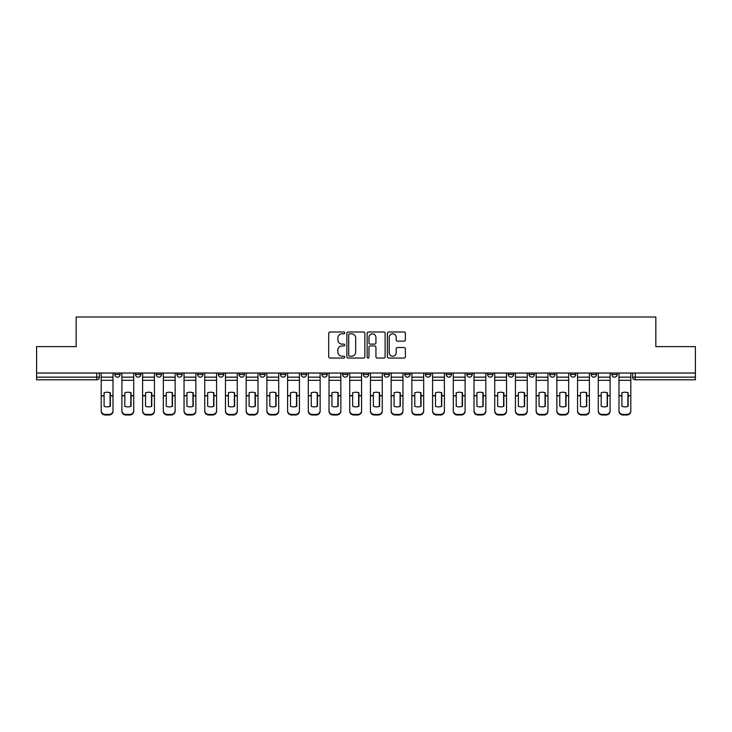 <?xml version="1.0" encoding="UTF-8"?>
<svg xmlns="http://www.w3.org/2000/svg" width="732" height="732" viewBox="0 0 732 732"><rect width="100%" height="100%" fill="white"/><g stroke="black" fill="none" stroke-linecap="round" stroke-linejoin="round"><path stroke-width="1.1" d="M344.754 332.904A0.915 0.915 0 0 0 343.848 331.989L329.995 331.989A1.299 1.299 0 0 0 328.695 333.298L328.695 356.749A1.299 1.299 0 0 0 329.995 358.058L343.848 358.058A0.915 0.915 0 0 0 344.754 357.143A0.915 0.915 0 0 0 343.848 356.228L342.054 356.228A4.172 4.172 0 0 1 337.882 352.055L337.882 350.106A4.172 4.172 0 0 1 342.054 345.934L343.848 345.934A0.915 0.915 0 0 0 344.754 345.019A0.915 0.915 0 0 0 343.848 344.113L342.054 344.113A4.172 4.172 0 0 1 337.882 339.941L337.882 337.983A4.172 4.172 0 0 1 342.054 333.81L343.848 333.81A0.915 0.915 0 0 0 344.754 332.904M611.888 373.036L611.888 374.5L617.195 374.5A2.654 2.654 0 0 1 614.541 377.154A2.654 2.654 0 0 1 611.888 374.5L611.888 373.036M549.75 374.5L549.75 373.036L549.75 374.5A2.654 2.654 0 0 0 552.404 377.154A2.654 2.654 0 0 1 549.75 374.5L555.066 374.5A2.654 2.654 0 0 1 552.404 377.154M529.044 374.5L529.044 373.036L529.044 374.5A2.654 2.654 0 0 0 531.697 377.154A2.654 2.654 0 0 1 529.044 374.5L534.351 374.5A2.654 2.654 0 0 1 531.697 377.154M466.906 373.036L466.906 374.5L472.213 374.5A2.654 2.654 0 0 1 469.56 377.154A2.654 2.654 0 0 1 466.906 374.5L466.906 373.036M446.191 373.036L446.191 374.5L451.507 374.5A2.654 2.654 0 0 1 448.844 377.154A2.654 2.654 0 0 1 446.191 374.5L446.191 373.036M321.924 373.036L321.924 374.5L327.231 374.5A2.654 2.654 0 0 1 324.578 377.154A2.654 2.654 0 0 1 321.924 374.5L321.924 373.036M301.209 373.036L301.209 374.5L306.516 374.5A2.654 2.654 0 0 1 303.862 377.154A2.654 2.654 0 0 1 301.209 374.5L301.209 373.036M197.649 374.5L197.649 373.036L197.649 374.5A2.654 2.654 0 0 0 200.303 377.154A2.654 2.654 0 0 1 197.649 374.5L202.956 374.5A2.654 2.654 0 0 1 200.303 377.154M176.934 373.036L176.934 374.5L182.25 374.5A2.654 2.654 0 0 1 179.596 377.154A2.654 2.654 0 0 1 176.934 374.5L176.934 373.036M156.227 373.036L156.227 374.5L161.534 374.5A2.654 2.654 0 0 1 158.881 377.154A2.654 2.654 0 0 1 156.227 374.5L156.227 373.036M135.512 374.5L135.512 373.036L135.512 374.5A2.654 2.654 0 0 0 138.165 377.154A2.654 2.654 0 0 1 135.512 374.5L140.828 374.5A2.654 2.654 0 0 1 138.165 377.154A2.654 2.654 0 0 0 140.828 374.5A2.654 2.654 0 0 1 138.165 377.154M114.805 374.5L114.805 373.036L114.805 374.5A2.654 2.654 0 0 0 117.459 377.154A2.654 2.654 0 0 1 114.805 374.5L120.112 374.5A2.654 2.654 0 0 1 117.459 377.154A2.654 2.654 0 0 0 120.112 374.5A2.654 2.654 0 0 1 117.459 377.154M404.082 341.176A1.299 1.299 0 0 0 405.391 339.877L405.391 333.298A1.299 1.299 0 0 0 404.082 331.989L388.71 331.989A1.299 1.299 0 0 0 387.402 333.298L387.402 356.749A1.299 1.299 0 0 0 388.71 358.058L404.082 358.058A1.299 1.299 0 0 0 405.391 356.749L405.391 348.798A1.299 1.299 0 0 0 404.082 347.499L397.503 347.499A1.299 1.299 0 0 0 396.204 348.798L396.204 352.742A3.486 3.486 0 0 1 392.718 356.228A3.486 3.486 0 0 1 389.232 352.742L389.232 337.296A3.486 3.486 0 0 1 392.718 333.81A3.486 3.486 0 0 1 396.204 337.296L396.204 339.877A1.299 1.299 0 0 0 397.503 341.176L404.082 341.176M36.6 373.036L36.6 346.611L76.165 346.611L76.165 317.011L655.835 317.011L655.835 346.611L695.4 346.611L695.4 373.036L36.6 373.036L36.6 377.154L99.396 377.154L99.396 373.036M364.856 333.298A1.299 1.299 0 0 0 363.557 331.989L348.176 331.989A1.299 1.299 0 0 0 346.877 333.298L346.877 356.749A1.299 1.299 0 0 0 348.176 358.058L363.557 358.058A1.299 1.299 0 0 0 364.856 356.749L364.856 333.298M368.443 331.989L383.824 331.989A1.299 1.299 0 0 1 385.123 333.298L385.123 356.749A1.299 1.299 0 0 1 383.824 358.058L377.236 358.058A1.299 1.299 0 0 1 375.937 356.749L375.937 347.243A1.299 1.299 0 0 0 374.638 345.934L370.264 345.934A1.299 1.299 0 0 0 368.965 347.243L368.965 357.143A0.915 0.915 0 0 1 368.05 358.058A0.915 0.915 0 0 1 367.144 357.143L367.144 333.298A1.299 1.299 0 0 1 368.443 331.989M632.604 373.036L632.604 377.154L695.4 377.154L695.4 379.807L635.257 379.807A2.654 2.654 0 0 1 632.604 377.154L632.604 373.036M695.4 373.036L695.4 377.154M96.743 373.036L96.743 379.807A2.654 2.654 0 0 0 99.396 377.154A2.654 2.654 0 0 1 96.743 379.807L36.6 379.807L36.6 377.154M617.195 373.036L617.195 374.5L617.195 373.036M596.489 373.036L596.489 374.5A2.654 2.654 0 0 1 593.835 377.154A2.654 2.654 0 0 1 591.172 374.5L596.489 374.5L596.489 373.036M591.172 373.036L591.172 374.5M575.773 373.036L575.773 374.5A2.654 2.654 0 0 1 573.119 377.154A2.654 2.654 0 0 1 570.466 374.5L575.773 374.5M570.466 373.036L570.466 374.5M555.066 373.036L555.066 374.5L555.066 373.036M534.351 373.036L534.351 374.5L534.351 373.036M513.635 373.036L513.635 374.5A2.654 2.654 0 0 1 510.982 377.154A2.654 2.654 0 0 1 508.328 374.5L513.635 374.5L513.635 373.036M508.328 373.036L508.328 374.5M492.929 373.036L492.929 374.5A2.654 2.654 0 0 1 490.275 377.154A2.654 2.654 0 0 1 487.613 374.5L492.929 374.5A2.654 2.654 0 0 1 490.275 377.154A2.654 2.654 0 0 0 492.929 374.5M487.613 373.036L487.613 374.5M472.213 373.036L472.213 374.5L472.213 373.036M451.507 373.036L451.507 374.5L451.507 373.036M430.791 373.036L430.791 374.5A2.654 2.654 0 0 1 428.138 377.154A2.654 2.654 0 0 1 425.484 374.5L430.791 374.5M425.484 373.036L425.484 374.5M410.076 373.036L410.076 374.5A2.654 2.654 0 0 1 407.422 377.154A2.654 2.654 0 0 1 404.769 374.5L410.076 374.5A2.654 2.654 0 0 1 407.422 377.154A2.654 2.654 0 0 0 410.076 374.5M404.769 373.036L404.769 374.5M389.369 373.036L389.369 374.5A2.654 2.654 0 0 1 386.716 377.154A2.654 2.654 0 0 1 384.053 374.5A2.654 2.654 0 0 0 386.716 377.154M384.053 373.036L384.053 374.5L389.369 374.5M368.654 373.036L368.654 374.5A2.654 2.654 0 0 1 366 377.154A2.654 2.654 0 0 1 363.347 374.5L368.654 374.5L368.654 373.036M363.347 373.036L363.347 374.5M347.947 373.036L347.947 374.5A2.654 2.654 0 0 1 345.284 377.154A2.654 2.654 0 0 1 342.631 374.5L347.947 374.5A2.654 2.654 0 0 1 345.284 377.154A2.654 2.654 0 0 0 347.947 374.5L347.947 373.036M342.631 373.036L342.631 374.5M327.231 373.036L327.231 374.5M306.516 373.036L306.516 374.5L306.516 373.036M285.809 373.036L285.809 374.5A2.654 2.654 0 0 1 283.156 377.154A2.654 2.654 0 0 1 280.493 374.5L285.809 374.5L285.809 373.036M280.493 373.036L280.493 374.5M265.094 373.036L265.094 374.5A2.654 2.654 0 0 1 262.44 377.154A2.654 2.654 0 0 1 259.787 374.5L265.094 374.5M259.787 373.036L259.787 374.5M244.387 373.036L244.387 374.5A2.654 2.654 0 0 1 241.725 377.154A2.654 2.654 0 0 1 239.071 374.5A2.654 2.654 0 0 0 241.725 377.154M239.071 373.036L239.071 374.5L244.387 374.5M223.672 373.036L223.672 374.5A2.654 2.654 0 0 1 221.018 377.154A2.654 2.654 0 0 1 218.365 374.5A2.654 2.654 0 0 0 221.018 377.154A2.654 2.654 0 0 0 223.672 374.5A2.654 2.654 0 0 1 221.018 377.154M218.365 373.036L218.365 374.5L223.672 374.5M202.956 373.036L202.956 374.5M182.25 373.036L182.25 374.5A2.654 2.654 0 0 1 179.596 377.154A2.654 2.654 0 0 0 182.25 374.5L182.25 373.036M161.534 373.036L161.534 374.5A2.654 2.654 0 0 1 158.881 377.154A2.654 2.654 0 0 0 161.534 374.5L161.534 373.036M140.828 373.036L140.828 374.5L140.828 373.036M120.112 373.036L120.112 374.5L120.112 373.036M349.612 333.81A0.915 0.915 0 0 0 348.697 334.725L348.697 355.322A0.915 0.915 0 0 0 349.612 356.228L351.497 356.228A4.172 4.172 0 0 0 355.67 352.055L355.67 337.983A4.172 4.172 0 0 0 351.497 333.81L349.612 333.81M375.937 337.37A3.486 3.486 0 0 0 372.451 333.883A3.486 3.486 0 0 0 368.965 337.37L368.965 342.805A1.299 1.299 0 0 0 370.264 344.113L374.638 344.113A1.299 1.299 0 0 0 375.937 342.805L375.937 337.37M110.084 406.406L110.084 392.672M107.101 392.224A8.235 7.247 180 0 1 110.084 392.764M101.19 396.369L101.19 410.67A3.98 3.779 0 0 0 105.179 414.44L109.022 414.44A3.98 3.779 0 0 0 113.012 410.67L113.012 411.21A3.98 3.779 180 0 1 109.022 414.989L109.022 414.44M107.101 406.891A8.235 7.805 180 0 0 110.084 406.306M110.349 395.829L110.349 392.764A8.235 7.247 180 0 0 107.229 392.224A8.235 7.247 180 0 0 104.109 392.764L104.109 406.306A8.235 7.805 180 0 0 110.349 406.306L110.349 395.829L113.012 395.829L113.012 411.21M113.012 373.036L113.012 395.829M101.19 373.036L101.19 411.21A3.98 3.779 180 0 0 105.179 414.989L109.022 414.989M130.799 406.406L130.799 392.672M127.816 392.224A8.235 7.247 180 0 1 130.799 392.764M121.905 396.369L121.905 410.67A3.98 3.779 0 0 0 125.886 414.44L129.738 414.44A3.98 3.779 0 0 0 133.718 410.67L133.718 411.21A3.98 3.779 180 0 1 129.738 414.989L129.738 414.44M127.816 406.891A8.235 7.805 180 0 0 130.799 406.306M151.515 406.406L151.515 392.672M148.523 392.224A8.235 7.247 180 0 1 151.515 392.764M142.612 396.369L142.612 410.67A3.98 3.779 0 0 0 146.601 414.44L150.453 414.44A3.98 3.779 0 0 0 154.434 410.67L154.434 411.21A3.98 3.779 180 0 1 150.453 414.989L150.453 414.44M148.523 406.891A8.235 7.805 180 0 0 151.515 406.306M131.065 395.829L131.065 392.764A8.235 7.247 180 0 0 127.944 392.224A8.235 7.247 180 0 0 124.824 392.764L124.824 406.306A8.235 7.805 180 0 0 131.065 406.306L131.065 395.829L133.718 395.829L133.718 411.21M133.718 373.036L133.718 395.829M121.905 373.036L121.905 411.21A3.98 3.779 180 0 0 125.886 414.989L129.738 414.989M151.78 395.829L151.78 392.764A8.235 7.247 180 0 0 148.66 392.224A8.235 7.247 180 0 0 145.54 392.764L145.54 406.306A8.235 7.805 180 0 0 151.78 406.306L151.78 395.829L154.434 395.829L154.434 411.21M154.434 373.036L154.434 395.829M142.612 373.036L142.612 411.21A3.98 3.779 180 0 0 146.601 414.989L150.453 414.989M172.221 406.406L172.221 392.672M169.238 392.224A8.235 7.247 180 0 1 172.221 392.764M163.328 396.369L163.328 410.67A3.98 3.779 0 0 0 167.308 414.44L171.16 414.44A3.98 3.779 0 0 0 175.14 410.67L175.14 411.21A3.98 3.779 180 0 1 171.16 414.989L171.16 414.44M169.238 406.891A8.235 7.805 180 0 0 172.221 406.306M192.937 406.406L192.937 392.672M189.945 392.224A8.235 7.247 180 0 1 192.937 392.764M184.043 396.369L184.043 410.67A3.98 3.779 0 0 0 188.023 414.44L191.875 414.44A3.98 3.779 0 0 0 195.856 410.67L195.856 411.21A3.98 3.779 180 0 1 191.875 414.989L191.875 414.44M189.945 406.891A8.235 7.805 180 0 0 192.937 406.306M213.643 406.406L213.643 392.672M210.66 392.224A8.235 7.247 180 0 1 213.643 392.764M204.75 396.369L204.75 410.67A3.98 3.779 0 0 0 208.739 414.44L212.582 414.44A3.98 3.779 0 0 0 216.571 410.67L216.571 411.21A3.98 3.779 180 0 1 212.582 414.989L212.582 414.44M210.66 406.891A8.235 7.805 180 0 0 213.643 406.306M172.487 395.829L172.487 392.764A8.235 7.247 180 0 0 169.367 392.224A8.235 7.247 180 0 0 166.246 392.764L166.246 406.306A8.235 7.805 180 0 0 172.487 406.306L172.487 395.829L175.14 395.829L175.14 411.21M175.14 373.036L175.14 395.829M163.328 373.036L163.328 411.21A3.98 3.779 180 0 0 167.308 414.989L171.16 414.989M193.202 395.829L193.202 392.764A8.235 7.247 180 0 0 190.082 392.224A8.235 7.247 180 0 0 186.962 392.764L186.962 406.306A8.235 7.805 180 0 0 193.202 406.306L193.202 395.829L195.856 395.829L195.856 411.21M195.856 373.036L195.856 395.829M184.043 373.036L184.043 411.21A3.98 3.779 180 0 0 188.023 414.989L191.875 414.989M213.909 395.829L213.909 392.764A8.235 7.247 180 0 0 210.789 392.224A8.235 7.247 180 0 0 207.668 392.764L207.668 406.306A8.235 7.805 180 0 0 213.909 406.306L213.909 395.829L216.571 395.829L216.571 411.21M216.571 373.036L216.571 395.829M204.75 373.036L204.75 411.21A3.98 3.779 180 0 0 208.739 414.989L212.582 414.989M234.624 395.829L234.624 392.764A8.235 7.247 180 0 0 231.504 392.224A8.235 7.247 180 0 0 228.384 392.764L228.384 406.306A8.235 7.805 180 0 0 234.624 406.306L234.624 395.829L237.278 395.829L237.278 411.21A3.98 3.779 180 0 1 233.298 414.989L233.298 414.44A3.98 3.779 0 0 0 237.278 410.67L237.278 411.21M237.278 373.036L237.278 395.829M225.465 373.036L225.465 410.67A3.98 3.779 0 0 0 229.445 414.44L233.298 414.44M229.445 414.44L229.445 414.989L233.298 414.989M229.445 414.989A3.98 3.779 180 0 1 225.465 411.21L225.465 396.369M255.34 395.829L255.34 392.764A8.235 7.247 180 0 0 252.22 392.224A8.235 7.247 180 0 0 249.1 392.764L249.1 406.306A8.235 7.805 180 0 0 255.34 406.306L255.34 395.829L257.993 395.829L257.993 411.21A3.98 3.779 180 0 1 254.013 414.989L254.013 414.44A3.98 3.779 0 0 0 257.993 410.67L257.993 411.21M257.993 373.036L257.993 395.829M246.172 373.036L246.172 410.67A3.98 3.779 0 0 0 250.161 414.44L254.013 414.44M250.161 414.44L250.161 414.989L254.013 414.989M250.161 414.989A3.98 3.779 180 0 1 246.172 411.21L246.172 396.369M276.046 395.829L276.046 392.764A8.235 7.247 180 0 0 272.926 392.224A8.235 7.247 180 0 0 269.806 392.764L269.806 406.306A8.235 7.805 180 0 0 276.046 406.306L276.046 395.829L278.7 395.829L278.7 411.21A3.98 3.779 180 0 1 274.72 414.989L274.72 414.44A3.98 3.779 0 0 0 278.7 410.67L278.7 411.21M278.7 373.036L278.7 395.829M266.887 373.036L266.887 410.67A3.98 3.779 0 0 0 270.867 414.44L274.72 414.44M270.867 414.44L270.867 414.989L274.72 414.989M270.867 414.989A3.98 3.779 180 0 1 266.887 411.21L266.887 396.369M296.762 395.829L296.762 392.764A8.235 7.247 180 0 0 293.642 392.224A8.235 7.247 180 0 0 290.522 392.764L290.522 406.306A8.235 7.805 180 0 0 296.762 406.306L296.762 395.829L299.415 395.829L299.415 411.21A3.98 3.779 180 0 1 295.435 414.989L295.435 414.44A3.98 3.779 0 0 0 299.415 410.67L299.415 411.21M299.415 373.036L299.415 395.829M287.603 373.036L287.603 410.67A3.98 3.779 0 0 0 291.583 414.44L295.435 414.44M291.583 414.44L291.583 414.989L295.435 414.989M291.583 414.989A3.98 3.779 180 0 1 287.603 411.21L287.603 396.369M317.468 395.829L317.468 392.764A8.235 7.247 180 0 0 314.357 392.224A8.235 7.247 180 0 0 311.237 392.764L311.237 406.306A8.235 7.805 180 0 0 317.468 406.306L317.468 395.829L320.131 395.829L320.131 411.21A3.98 3.779 180 0 1 316.142 414.989L316.142 414.44A3.98 3.779 0 0 0 320.131 410.67L320.131 411.21M320.131 373.036L320.131 395.829M308.309 373.036L308.309 410.67A3.98 3.779 0 0 0 312.299 414.44L316.142 414.44M312.299 414.44L312.299 414.989L316.142 414.989M312.299 414.989A3.98 3.779 180 0 1 308.309 411.21L308.309 396.369M338.184 395.829L338.184 392.764A8.235 7.247 180 0 0 335.064 392.224A8.235 7.247 180 0 0 331.944 392.764L331.944 406.306A8.235 7.805 180 0 0 338.184 406.306L338.184 395.829L340.838 395.829L340.838 411.21A3.98 3.779 180 0 1 336.857 414.989L336.857 414.44A3.98 3.779 0 0 0 340.838 410.67L340.838 411.21M340.838 373.036L340.838 395.829M329.025 373.036L329.025 410.67A3.98 3.779 0 0 0 333.005 414.44L336.857 414.44M333.005 414.44L333.005 414.989L336.857 414.989M333.005 414.989A3.98 3.779 180 0 1 329.025 411.21L329.025 396.369M358.9 395.829L358.9 392.764A8.235 7.247 180 0 0 355.779 392.224A8.235 7.247 180 0 0 352.659 392.764L352.659 406.306A8.235 7.805 180 0 0 358.9 406.306L358.9 395.829L361.553 395.829L361.553 411.21A3.98 3.779 180 0 1 357.573 414.989L357.573 414.44A3.98 3.779 0 0 0 361.553 410.67L361.553 411.21M361.553 373.036L361.553 395.829M349.731 373.036L349.731 410.67A3.98 3.779 0 0 0 353.721 414.44L357.573 414.44M353.721 414.44L353.721 414.989L357.573 414.989M353.721 414.989A3.98 3.779 180 0 1 349.731 411.21L349.731 396.369M379.606 395.829L379.606 392.764A8.235 7.247 180 0 0 376.486 392.224A8.235 7.247 180 0 0 373.366 392.764L373.366 406.306A8.235 7.805 180 0 0 379.606 406.306L379.606 395.829L382.269 395.829L382.269 411.21A3.98 3.779 180 0 1 378.279 414.989L378.279 414.44A3.98 3.779 0 0 0 382.269 410.67L382.269 411.21M382.269 373.036L382.269 395.829M370.447 373.036L370.447 410.67A3.98 3.779 0 0 0 374.427 414.44L378.279 414.44M374.427 414.44L374.427 414.989L378.279 414.989M374.427 414.989A3.98 3.779 180 0 1 370.447 411.21L370.447 396.369M400.322 395.829L400.322 392.764A8.235 7.247 180 0 0 397.202 392.224A8.235 7.247 180 0 0 394.081 392.764L394.081 406.306A8.235 7.805 180 0 0 400.322 406.306L400.322 395.829L402.975 395.829L402.975 411.21A3.98 3.779 180 0 1 398.995 414.989L398.995 414.44A3.98 3.779 0 0 0 402.975 410.67L402.975 411.21M402.975 373.036L402.975 395.829M391.163 373.036L391.163 410.67A3.98 3.779 0 0 0 395.143 414.44L398.995 414.44M395.143 414.44L395.143 414.989L398.995 414.989M395.143 414.989A3.98 3.779 180 0 1 391.163 411.21L391.163 396.369M421.037 395.829L421.037 392.764A8.235 7.247 180 0 0 417.917 392.224A8.235 7.247 180 0 0 414.797 392.764L414.797 406.306A8.235 7.805 180 0 0 421.037 406.306L421.037 395.829L423.691 395.829L423.691 411.21A3.98 3.779 180 0 1 419.701 414.989L419.701 414.44A3.98 3.779 0 0 0 423.691 410.67L423.691 411.21M423.691 373.036L423.691 395.829M411.869 373.036L411.869 410.67A3.98 3.779 0 0 0 415.858 414.44L419.701 414.44M415.858 414.44L415.858 414.989L419.701 414.989M415.858 414.989A3.98 3.779 180 0 1 411.869 411.21L411.869 396.369M441.744 395.829L441.744 392.764A8.235 7.247 180 0 0 438.624 392.224A8.235 7.247 180 0 0 435.503 392.764L435.503 406.306A8.235 7.805 180 0 0 441.744 406.306L441.744 395.829L444.397 395.829L444.397 411.21A3.98 3.779 180 0 1 440.417 414.989L440.417 414.44A3.98 3.779 0 0 0 444.397 410.67L444.397 411.21M444.397 373.036L444.397 395.829M432.585 373.036L432.585 410.67A3.98 3.779 0 0 0 436.565 414.44L440.417 414.44M436.565 414.44L436.565 414.989L440.417 414.989M436.565 414.989A3.98 3.779 180 0 1 432.585 411.21L432.585 396.369M462.459 395.829L462.459 392.764A8.235 7.247 180 0 0 459.339 392.224A8.235 7.247 180 0 0 456.219 392.764L456.219 406.306A8.235 7.805 180 0 0 462.459 406.306L462.459 395.829L465.113 395.829L465.113 411.21A3.98 3.779 180 0 1 461.133 414.989L461.133 414.44A3.98 3.779 0 0 0 465.113 410.67L465.113 411.21M465.113 373.036L465.113 395.829M453.3 373.036L453.3 410.67A3.98 3.779 0 0 0 457.28 414.44L461.133 414.44M457.28 414.44L457.28 414.989L461.133 414.989M457.28 414.989A3.98 3.779 180 0 1 453.3 411.21L453.3 396.369M483.166 395.829L483.166 392.764A8.235 7.247 180 0 0 480.046 392.224A8.235 7.247 180 0 0 476.925 392.764L476.925 406.306A8.235 7.805 180 0 0 483.166 406.306L483.166 395.829L485.828 395.829L485.828 411.21A3.98 3.779 180 0 1 481.839 414.989L481.839 414.44A3.98 3.779 0 0 0 485.828 410.67L485.828 411.21M485.828 373.036L485.828 395.829M474.007 373.036L474.007 410.67A3.98 3.779 0 0 0 477.987 414.44L481.839 414.44M477.987 414.44L477.987 414.989L481.839 414.989M477.987 414.989A3.98 3.779 180 0 1 474.007 411.21L474.007 396.369M503.881 395.829L503.881 392.764A8.235 7.247 180 0 0 500.761 392.224A8.235 7.247 180 0 0 497.641 392.764L497.641 406.306A8.235 7.805 180 0 0 503.881 406.306L503.881 395.829L506.535 395.829L506.535 411.21A3.98 3.779 180 0 1 502.555 414.989L502.555 414.44A3.98 3.779 0 0 0 506.535 410.67L506.535 411.21M506.535 373.036L506.535 395.829M494.722 373.036L494.722 410.67A3.98 3.779 0 0 0 498.702 414.44L502.555 414.44M498.702 414.44L498.702 414.989L502.555 414.989M498.702 414.989A3.98 3.779 180 0 1 494.722 411.21L494.722 396.369M524.597 395.829L524.597 392.764A8.235 7.247 180 0 0 521.477 392.224A8.235 7.247 180 0 0 518.357 392.764L518.357 406.306A8.235 7.805 180 0 0 524.597 406.306L524.597 395.829L527.25 395.829L527.25 411.21A3.98 3.779 180 0 1 523.261 414.989L523.261 414.44A3.98 3.779 0 0 0 527.25 410.67L527.25 411.21M527.25 373.036L527.25 395.829M515.429 373.036L515.429 410.67A3.98 3.779 0 0 0 519.418 414.44L523.261 414.44M519.418 414.44L519.418 414.989L523.261 414.989M519.418 414.989A3.98 3.779 180 0 1 515.429 411.21L515.429 396.369M545.303 395.829L545.303 392.764A8.235 7.247 180 0 0 542.183 392.224A8.235 7.247 180 0 0 539.063 392.764L539.063 406.306A8.235 7.805 180 0 0 545.303 406.306L545.303 395.829L547.957 395.829L547.957 411.21A3.98 3.779 180 0 1 543.977 414.989L543.977 414.44A3.98 3.779 0 0 0 547.957 410.67L547.957 411.21M547.957 373.036L547.957 395.829M536.144 373.036L536.144 410.67A3.98 3.779 0 0 0 540.125 414.44L543.977 414.44M540.125 414.44L540.125 414.989L543.977 414.989M540.125 414.989A3.98 3.779 180 0 1 536.144 411.21L536.144 396.369M234.359 406.406L234.359 392.672M231.376 392.224A8.235 7.247 180 0 1 234.359 392.764M231.376 406.891A8.235 7.805 180 0 0 234.359 406.306M255.075 406.406L255.075 392.672M252.083 392.224A8.235 7.247 180 0 1 255.075 392.764M252.083 406.891A8.235 7.805 180 0 0 255.075 406.306M275.781 406.406L275.781 392.672M272.798 392.224A8.235 7.247 180 0 1 275.781 392.764M272.798 406.891A8.235 7.805 180 0 0 275.781 406.306M296.497 406.406L296.497 392.672M293.505 392.224A8.235 7.247 180 0 1 296.497 392.764M293.505 406.891A8.235 7.805 180 0 0 296.497 406.306M317.203 406.406L317.203 392.672M314.22 392.224A8.235 7.247 180 0 1 317.203 392.764M314.22 406.891A8.235 7.805 180 0 0 317.203 406.306M337.919 406.406L337.919 392.672M334.936 392.224A8.235 7.247 180 0 1 337.919 392.764M334.936 406.891A8.235 7.805 180 0 0 337.919 406.306M358.634 406.406L358.634 392.672M355.642 392.224A8.235 7.247 180 0 1 358.634 392.764M355.642 406.891A8.235 7.805 180 0 0 358.634 406.306M379.341 406.406L379.341 392.672M376.358 392.224A8.235 7.247 180 0 1 379.341 392.764M376.358 406.891A8.235 7.805 180 0 0 379.341 406.306M400.056 406.406L400.056 392.672M397.064 392.224A8.235 7.247 180 0 1 400.056 392.764M397.064 406.891A8.235 7.805 180 0 0 400.056 406.306M420.763 406.406L420.763 392.672M417.78 392.224A8.235 7.247 180 0 1 420.763 392.764M417.78 406.891A8.235 7.805 180 0 0 420.763 406.306M441.478 406.406L441.478 392.672M438.495 392.224A8.235 7.247 180 0 1 441.478 392.764M438.495 406.891A8.235 7.805 180 0 0 441.478 406.306M462.194 406.406L462.194 392.672M459.202 392.224A8.235 7.247 180 0 1 462.194 392.764M459.202 406.891A8.235 7.805 180 0 0 462.194 406.306M482.9 406.406L482.9 392.672M479.918 392.224A8.235 7.247 180 0 1 482.9 392.764M479.918 406.891A8.235 7.805 180 0 0 482.9 406.306M503.616 406.406L503.616 392.672M500.624 392.224A8.235 7.247 180 0 1 503.616 392.764M500.624 406.891A8.235 7.805 180 0 0 503.616 406.306M524.332 406.406L524.332 392.672M521.34 392.224A8.235 7.247 180 0 1 524.332 392.764M521.34 406.891A8.235 7.805 180 0 0 524.332 406.306M545.038 406.406L545.038 392.672M542.055 392.224A8.235 7.247 180 0 1 545.038 392.764M542.055 406.891A8.235 7.805 180 0 0 545.038 406.306M565.754 406.406L565.754 392.672M562.762 392.224A8.235 7.247 180 0 1 565.754 392.764M556.86 396.369L556.86 410.67A3.98 3.779 0 0 0 560.84 414.44L564.692 414.44A3.98 3.779 0 0 0 568.673 410.67L568.673 411.21A3.98 3.779 180 0 1 564.692 414.989L564.692 414.44M562.762 406.891A8.235 7.805 180 0 0 565.754 406.306M586.46 406.406L586.46 392.672M583.477 392.224A8.235 7.247 180 0 1 586.46 392.764M577.566 396.369L577.566 410.67A3.98 3.779 0 0 0 581.547 414.44L585.399 414.44A3.98 3.779 0 0 0 589.388 410.67L589.388 411.21A3.98 3.779 180 0 1 585.399 414.989L585.399 414.44M583.477 406.891A8.235 7.805 180 0 0 586.46 406.306M607.176 406.406L607.176 392.672M604.184 392.224A8.235 7.247 180 0 1 607.176 392.764M598.282 396.369L598.282 410.67A3.98 3.779 0 0 0 602.262 414.44L606.114 414.44A3.98 3.779 0 0 0 610.095 410.67L610.095 411.21A3.98 3.779 180 0 1 606.114 414.989L606.114 414.44M604.184 406.891A8.235 7.805 180 0 0 607.176 406.306M627.891 406.406L627.891 392.672M624.899 392.224A8.235 7.247 180 0 1 627.891 392.764M618.988 396.369L618.988 410.67A3.98 3.779 0 0 0 622.978 414.44L626.821 414.44A3.98 3.779 0 0 0 630.81 410.67L630.81 411.21A3.98 3.779 180 0 1 626.821 414.989L626.821 414.44M624.899 406.891A8.235 7.805 180 0 0 627.891 406.306M566.019 395.829L566.019 392.764A8.235 7.247 180 0 0 562.899 392.224A8.235 7.247 180 0 0 559.779 392.764L559.779 406.306A8.235 7.805 180 0 0 566.019 406.306L566.019 395.829L568.673 395.829L568.673 411.21M568.673 373.036L568.673 395.829M556.86 373.036L556.86 411.21A3.98 3.779 180 0 0 560.84 414.989L564.692 414.989M586.725 395.829L586.725 392.764A8.235 7.247 180 0 0 583.605 392.224A8.235 7.247 180 0 0 580.485 392.764L580.485 406.306A8.235 7.805 180 0 0 586.725 406.306L586.725 395.829L589.388 395.829L589.388 411.21M589.388 373.036L589.388 395.829M577.566 373.036L577.566 411.21A3.98 3.779 180 0 0 581.547 414.989L585.399 414.989M607.441 395.829L607.441 392.764A8.235 7.247 180 0 0 604.321 392.224A8.235 7.247 180 0 0 601.201 392.764L601.201 406.306A8.235 7.805 180 0 0 607.441 406.306L607.441 395.829L610.095 395.829L610.095 411.21M610.095 373.036L610.095 395.829M598.282 373.036L598.282 411.21A3.98 3.779 180 0 0 602.262 414.989L606.114 414.989M628.157 395.829L628.157 392.764A8.235 7.247 180 0 0 625.037 392.224A8.235 7.247 180 0 0 621.916 392.764L621.916 406.306A8.235 7.805 180 0 0 628.157 406.306L628.157 395.829L630.81 395.829L630.81 411.21M630.81 373.036L630.81 395.829M618.988 373.036L618.988 411.21A3.98 3.779 180 0 0 622.978 414.989L626.821 414.989M635.257 373.036L635.257 379.807M110.349 395.619L113.012 395.619M101.19 395.619L104.109 395.619M101.19 380.311L113.012 380.311M101.19 395.829L104.109 395.829M101.19 377.154L113.012 377.154M105.179 414.44L105.179 414.989M131.065 395.619L133.718 395.619M121.905 395.619L124.824 395.619M121.905 380.311L133.718 380.311M121.905 395.829L124.824 395.829M121.905 377.154L133.718 377.154M125.886 414.44L125.886 414.989M151.78 395.619L154.434 395.619M142.612 395.619L145.54 395.619M142.612 380.311L154.434 380.311M142.612 395.829L145.54 395.829M142.612 377.154L154.434 377.154M146.601 414.44L146.601 414.989M172.487 395.619L175.14 395.619M163.328 395.619L166.246 395.619M163.328 380.311L175.14 380.311M163.328 395.829L166.246 395.829M163.328 377.154L175.14 377.154M167.308 414.44L167.308 414.989M193.202 395.619L195.856 395.619M184.043 395.619L186.962 395.619M184.043 380.311L195.856 380.311M184.043 395.829L186.962 395.829M184.043 377.154L195.856 377.154M188.023 414.44L188.023 414.989M213.909 395.619L216.571 395.619M204.75 395.619L207.668 395.619M204.75 380.311L216.571 380.311M204.75 395.829L207.668 395.829M204.75 377.154L216.571 377.154M208.739 414.44L208.739 414.989M234.624 395.619L237.278 395.619M225.465 395.619L228.384 395.619M225.465 380.311L237.278 380.311M225.465 395.829L228.384 395.829M225.465 377.154L237.278 377.154M255.34 395.619L257.993 395.619M246.172 395.619L249.1 395.619M246.172 380.311L257.993 380.311M246.172 395.829L249.1 395.829M246.172 377.154L257.993 377.154M276.046 395.619L278.7 395.619M266.887 395.619L269.806 395.619M266.887 380.311L278.7 380.311M266.887 395.829L269.806 395.829M266.887 377.154L278.7 377.154M296.762 395.619L299.415 395.619M287.603 395.619L290.522 395.619M287.603 380.311L299.415 380.311M287.603 395.829L290.522 395.829M287.603 377.154L299.415 377.154M317.468 395.619L320.131 395.619M308.309 395.619L311.237 395.619M308.309 380.311L320.131 380.311M308.309 395.829L311.237 395.829M308.309 377.154L320.131 377.154M338.184 395.619L340.838 395.619M329.025 395.619L331.944 395.619M329.025 380.311L340.838 380.311M329.025 395.829L331.944 395.829M329.025 377.154L340.838 377.154M358.9 395.619L361.553 395.619M349.731 395.619L352.659 395.619M349.731 380.311L361.553 380.311M349.731 395.829L352.659 395.829M349.731 377.154L361.553 377.154M379.606 395.619L382.269 395.619M370.447 395.619L373.366 395.619M370.447 380.311L382.269 380.311M370.447 395.829L373.366 395.829M370.447 377.154L382.269 377.154M400.322 395.619L402.975 395.619M391.163 395.619L394.081 395.619M391.163 380.311L402.975 380.311M391.163 395.829L394.081 395.829M391.163 377.154L402.975 377.154M421.037 395.619L423.691 395.619M411.869 395.619L414.797 395.619M411.869 380.311L423.691 380.311M411.869 395.829L414.797 395.829M411.869 377.154L423.691 377.154M441.744 395.619L444.397 395.619M432.585 395.619L435.503 395.619M432.585 380.311L444.397 380.311M432.585 395.829L435.503 395.829M432.585 377.154L444.397 377.154M462.459 395.619L465.113 395.619M453.3 395.619L456.219 395.619M453.3 380.311L465.113 380.311M453.3 395.829L456.219 395.829M453.3 377.154L465.113 377.154M483.166 395.619L485.828 395.619M474.007 395.619L476.925 395.619M474.007 380.311L485.828 380.311M474.007 395.829L476.925 395.829M474.007 377.154L485.828 377.154M503.881 395.619L506.535 395.619M494.722 395.619L497.641 395.619M494.722 380.311L506.535 380.311M494.722 395.829L497.641 395.829M494.722 377.154L506.535 377.154M524.597 395.619L527.25 395.619M515.429 395.619L518.357 395.619M515.429 380.311L527.25 380.311M515.429 395.829L518.357 395.829M515.429 377.154L527.25 377.154M545.303 395.619L547.957 395.619M536.144 395.619L539.063 395.619M536.144 380.311L547.957 380.311M536.144 395.829L539.063 395.829M536.144 377.154L547.957 377.154M566.019 395.619L568.673 395.619M556.86 395.619L559.779 395.619M556.86 380.311L568.673 380.311M556.86 395.829L559.779 395.829M556.86 377.154L568.673 377.154M560.84 414.44L560.84 414.989M586.725 395.619L589.388 395.619M577.566 395.619L580.485 395.619M577.566 380.311L589.388 380.311M577.566 395.829L580.485 395.829M577.566 377.154L589.388 377.154M581.547 414.44L581.547 414.989M607.441 395.619L610.095 395.619M598.282 395.619L601.201 395.619M598.282 380.311L610.095 380.311M598.282 395.829L601.201 395.829M598.282 377.154L610.095 377.154M602.262 414.44L602.262 414.989M628.157 395.619L630.81 395.619M618.988 395.619L621.916 395.619M618.988 380.311L630.81 380.311M618.988 395.829L621.916 395.829M618.988 377.154L630.81 377.154M622.978 414.44L622.978 414.989"/></g></svg>
